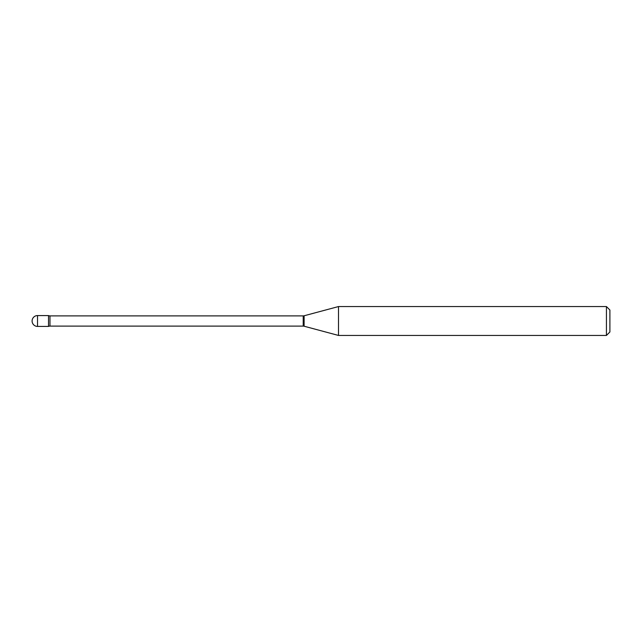 <?xml version="1.0" encoding="UTF-8"?>
<svg xmlns="http://www.w3.org/2000/svg" width="642" height="642" viewBox="0 0 642 642"><rect width="100%" height="100%" fill="white"/><g stroke="black" fill="none" stroke-linecap="round" stroke-linejoin="round"><path stroke-width="0.96" d="M338.511 335.445L338.511 306.555L304.107 315.776A3.467 3.467 0 0 1 303.209 315.896L49.972 315.896A3.467 3.467 0 0 1 48.511 315.567L48.511 326.433A3.467 3.467 0 0 1 49.972 326.104L303.209 326.104A3.467 3.467 0 0 1 304.107 326.224L338.511 335.445L606.433 335.445L606.433 306.555L609.9 310.022L609.9 331.978L606.433 335.445M37.533 315.567A5.433 5.433 0 0 0 32.1 321A5.433 5.433 0 0 0 37.533 326.433L48.511 326.433L48.511 315.567L37.533 315.567L37.533 326.433M338.511 306.555L606.433 306.555M49.972 315.896L49.972 326.104M303.209 315.896L303.209 326.104M304.107 315.776L304.107 326.224"/></g></svg>
